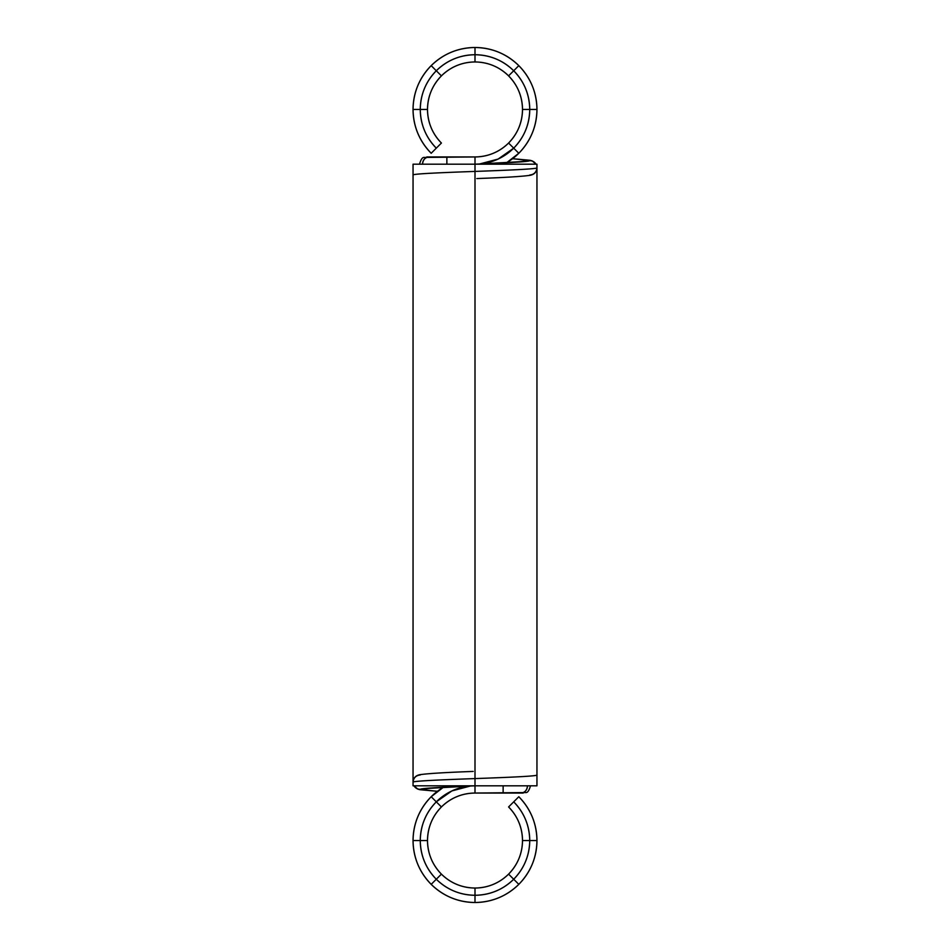 <?xml version="1.0" encoding="UTF-8"?>
<svg xmlns="http://www.w3.org/2000/svg" width="950" height="950" viewBox="0 0 950 950"><rect width="100%" height="100%" fill="white"/><g stroke="black" fill="none" stroke-linecap="round" stroke-linejoin="round"><path stroke-width="1.43" d="M530.492 785.816C529.102 790.614 527.523 792.87 525.742 792.561L475 793.048L475 785.816L475 793.048L475 785.816L413.048 785.816L413.048 175.014L413.048 785.816L475 785.816L475 164.184L536.952 164.184L475 164.184L536.952 164.184L536.952 774.986C537.831 776.162 508.084 777.397 475 778.584C508.084 777.397 537.831 776.162 536.952 774.974L536.952 774.974C537.831 776.162 508.084 777.397 475 778.584C441.892 779.772 412.264 781.019 413.048 782.206L413.048 782.206C412.264 781.019 441.892 779.772 475 778.584C441.892 779.772 412.264 781.019 413.048 782.206L413.048 782.206C413.499 777.848 415.91 775.438 420.268 774.974M413.048 174.942L413.048 164.184L413.048 174.942L413.048 164.184L475 164.184L475 785.816L536.952 785.816L475 785.816C445.752 787.004 419.579 788.239 420.268 789.426L417.608 788.928L414.01 785.816L417.608 788.928L420.268 789.426L435.801 787.657L475 785.816L475 793.048C461.973 793.25 450.775 797.893 441.418 806.954A47.5 47.5 0 0 1 475 793.048L475 785.816L475 793.048L521.039 793.048L475 793.048C461.973 793.25 450.775 797.893 441.418 806.954C432.345 816.311 427.714 827.509 427.5 840.548C427.714 853.575 432.345 864.773 441.418 874.131C450.775 883.203 461.973 887.834 475 888.048C488.027 887.834 499.225 883.203 508.582 874.131C517.655 864.773 522.286 853.575 522.5 840.548L536.952 840.548C536.691 823.543 530.634 808.949 518.807 796.729L513.701 801.847L518.807 796.729C530.634 808.949 536.691 823.543 536.952 840.548L529.732 840.548C529.482 825.526 524.151 812.63 513.701 801.847L518.807 796.729A61.952 61.952 0 0 1 518.807 884.355C530.634 872.148 536.691 857.541 536.952 840.548C536.691 857.541 530.634 872.148 518.807 884.355L513.701 879.237C524.151 868.454 529.482 855.558 529.732 840.548L536.952 840.548M527.464 785.816A7.232 6.424 -90 0 1 521.039 793.048C524.911 792.585 527.06 790.174 527.464 785.816C527.06 790.174 524.911 792.585 521.039 793.048L503.132 793.048L503.132 785.816M470.452 786.006L451.903 790.922L436.299 801.847A54.732 54.732 0 0 1 470.452 786.006L451.903 790.922L436.299 801.847L441.418 806.954L436.299 801.847C425.849 812.63 420.517 825.526 420.268 840.548L427.5 840.548L420.268 840.548C420.517 855.558 425.849 868.454 436.299 879.237L441.418 874.131L436.299 879.237C447.082 889.687 459.99 895.031 475 895.268L475 888.048C488.027 887.834 499.225 883.203 508.582 874.131A47.5 47.5 0 0 1 427.5 840.548A47.5 47.5 0 0 1 441.418 806.954C432.345 816.311 427.714 827.509 427.5 840.548C427.714 853.575 432.345 864.773 441.418 874.131C450.775 883.203 461.973 887.834 475 888.048L475 895.268C490.01 895.031 502.918 889.687 513.701 879.237L518.807 884.355A61.952 61.952 0 0 1 475 902.5C491.993 902.227 506.599 896.182 518.807 884.355L513.701 879.237C524.151 868.454 529.482 855.558 529.732 840.548C529.482 825.526 524.151 812.63 513.701 801.847L508.582 806.954C517.655 816.311 522.286 827.509 522.5 840.548L529.732 840.548L522.5 840.548C522.286 827.509 517.655 816.311 508.582 806.954A47.5 47.5 0 0 1 508.582 874.131L513.701 879.237L508.582 874.131C517.655 864.773 522.286 853.575 522.5 840.548M441.418 806.954L436.299 801.847C425.849 812.63 420.517 825.526 420.268 840.548C420.517 855.558 425.849 868.454 436.299 879.237C447.082 889.687 459.99 895.031 475 895.268L475 902.5C491.993 902.227 506.599 896.182 518.807 884.355M475 888.048L475 895.268C490.01 895.031 502.918 889.687 513.701 879.237A54.732 54.732 0 0 1 475 895.268L475 902.5L475 895.268A54.732 54.732 0 0 1 436.299 879.237L431.193 884.355C443.401 896.182 458.007 902.227 475 902.5A61.952 61.952 0 0 1 431.193 884.355C443.401 896.182 458.007 902.227 475 902.5M508.582 874.131L513.701 879.237A54.732 54.732 0 0 0 513.701 801.847M427.5 840.548L413.048 840.548C413.309 857.541 419.366 872.148 431.193 884.355L436.299 879.237L431.193 884.355A61.952 61.952 0 0 1 413.048 840.548C413.309 857.541 419.366 872.148 431.193 884.355M441.418 874.131L436.299 879.237A54.732 54.732 0 0 1 420.268 840.548L413.048 840.548L420.268 840.548A54.732 54.732 0 0 1 436.299 801.847L431.193 796.729C419.366 808.949 413.309 823.543 413.048 840.548A61.952 61.952 0 0 1 431.193 796.729C419.366 808.949 413.309 823.543 413.048 840.548M443.436 787.229L431.193 796.729L436.299 801.847L431.193 796.729A61.952 61.952 0 0 1 443.436 787.229L431.193 796.729M423.415 788.714A7.232 7.232 -90 0 1 420.268 789.426L435.789 787.657L473.468 785.876L423.225 788.678M420.268 789.426L437.404 791.303L419.841 789.699L417.739 789.082L413.998 785.816A7.232 7.232 -90 0 0 420.268 789.426M413.048 782.206L413.048 782.206C413.369 777.991 415.637 775.497 419.841 774.701C427.678 773.526 445.467 772.433 473.207 771.436M419.508 164.184C420.897 159.386 422.477 157.13 424.258 157.439L475 156.952L475 164.184L413.048 164.184L475 164.184L475 785.816L536.952 785.816L536.952 775.057M475 778.584L475 785.816L413.048 785.816L413.048 175.026C412.169 173.838 441.916 172.603 475 171.416C441.916 172.603 412.169 173.838 413.048 175.026M529.732 175.026C534.09 174.562 536.501 172.152 536.952 167.794L536.952 167.794C537.736 168.981 508.108 170.228 475 171.416C508.108 170.228 537.736 168.981 536.952 167.794L536.952 167.794C537.736 168.981 508.108 170.228 475 171.416L475 164.184C504.248 162.996 530.421 161.761 529.732 160.574L532.392 161.072L535.99 164.184L532.392 161.072L529.732 160.574L514.199 162.343L475 164.184L475 156.952C488.027 156.75 499.225 152.107 508.582 143.046A47.5 47.5 0 0 1 475 156.952L475 164.184L475 156.952L428.961 156.952L475 156.952L475 164.184L475 156.952C488.027 156.75 499.225 152.107 508.582 143.046C517.655 133.689 522.286 122.491 522.5 109.452C522.286 96.425 517.655 85.227 508.582 75.869C499.225 66.797 488.027 62.166 475 61.952C461.973 62.166 450.775 66.797 441.418 75.869C432.345 85.227 427.714 96.425 427.5 109.452L413.048 109.452C413.309 126.457 419.366 141.051 431.193 153.271L436.299 148.153L431.193 153.271C419.366 141.051 413.309 126.457 413.048 109.452L420.268 109.452C420.517 124.474 425.849 137.37 436.299 148.153L431.193 153.271A61.952 61.952 0 0 1 431.193 65.645C419.366 77.853 413.309 92.459 413.048 109.452C413.309 92.459 419.366 77.853 431.193 65.645L436.299 70.763C425.849 81.546 420.517 94.442 420.268 109.452L413.048 109.452M422.536 164.184A7.232 6.424 90 0 1 428.961 156.952C425.089 157.415 422.94 159.826 422.536 164.184C422.94 159.826 425.089 157.415 428.961 156.952L446.868 156.952L446.868 164.184M479.548 163.994L498.097 159.078L513.701 148.153A54.732 54.732 0 0 1 479.548 163.994L498.097 159.078L513.701 148.153L508.582 143.046L513.701 148.153C524.151 137.37 529.482 124.474 529.732 109.452L522.5 109.452L529.732 109.452C529.482 94.442 524.151 81.546 513.701 70.763L508.582 75.869L513.701 70.763C502.918 60.313 490.01 54.969 475 54.732L475 61.952C461.973 62.166 450.775 66.797 441.418 75.869A47.5 47.5 0 0 1 522.5 109.452A47.5 47.5 0 0 1 508.582 143.046C517.655 133.689 522.286 122.491 522.5 109.452C522.286 96.425 517.655 85.227 508.582 75.869C499.225 66.797 488.027 62.166 475 61.952L475 54.732C459.99 54.969 447.082 60.313 436.299 70.763L431.193 65.645A61.952 61.952 0 0 1 475 47.5C458.007 47.773 443.401 53.818 431.193 65.645L436.299 70.763C425.849 81.546 420.517 94.442 420.268 109.452C420.517 124.474 425.849 137.37 436.299 148.153L441.418 143.046C432.345 133.689 427.714 122.491 427.5 109.452L420.268 109.452L427.5 109.452C427.714 122.491 432.345 133.689 441.418 143.046A47.5 47.5 0 0 1 441.418 75.869L436.299 70.763L441.418 75.869C432.345 85.227 427.714 96.425 427.5 109.452M508.582 143.046L513.701 148.153C524.151 137.37 529.482 124.474 529.732 109.452C529.482 94.442 524.151 81.546 513.701 70.763C502.918 60.313 490.01 54.969 475 54.732L475 47.5C458.007 47.773 443.401 53.818 431.193 65.645M475 61.952L475 54.732C459.99 54.969 447.082 60.313 436.299 70.763A54.732 54.732 0 0 1 475 54.732L475 47.5L475 54.732A54.732 54.732 0 0 1 513.701 70.763L518.807 65.645C506.599 53.818 491.993 47.773 475 47.5A61.952 61.952 0 0 1 518.807 65.645C506.599 53.818 491.993 47.773 475 47.5M441.418 75.869L436.299 70.763A54.732 54.732 0 0 0 436.299 148.153M522.5 109.452L536.952 109.452C536.691 92.459 530.634 77.853 518.807 65.645L513.701 70.763L518.807 65.645A61.952 61.952 0 0 1 536.952 109.452C536.691 92.459 530.634 77.853 518.807 65.645M508.582 75.869L513.701 70.763A54.732 54.732 0 0 1 529.732 109.452L536.952 109.452L529.732 109.452A54.732 54.732 0 0 1 513.701 148.153L518.807 153.271C530.634 141.051 536.691 126.457 536.952 109.452A61.952 61.952 0 0 1 518.807 153.271C530.634 141.051 536.691 126.457 536.952 109.452M506.564 162.771L518.807 153.271L513.701 148.153L518.807 153.271A61.952 61.952 0 0 1 506.564 162.771L518.807 153.271M526.585 161.286A7.232 7.232 90 0 1 529.732 160.574L514.211 162.343L476.532 164.124L526.775 161.322M529.732 160.574L512.596 158.697L530.159 160.301L532.261 160.918L536.002 164.184A7.232 7.232 90 0 0 529.732 160.574M523.248 793.048L519.496 793.048M512.442 793.048L514.746 793.048M487.956 793.048L475 793.048M517.845 793.048L508.618 793.048M475 785.816L473.504 785.876M426.752 156.952L430.504 156.952M437.558 156.952L435.254 156.952M462.044 156.952L475 156.952M432.155 156.952L441.382 156.952M536.952 167.794C536.631 172.009 534.363 174.503 530.159 175.299C522.322 176.474 504.533 177.567 476.793 178.564M475 164.184L476.496 164.124"/></g></svg>
